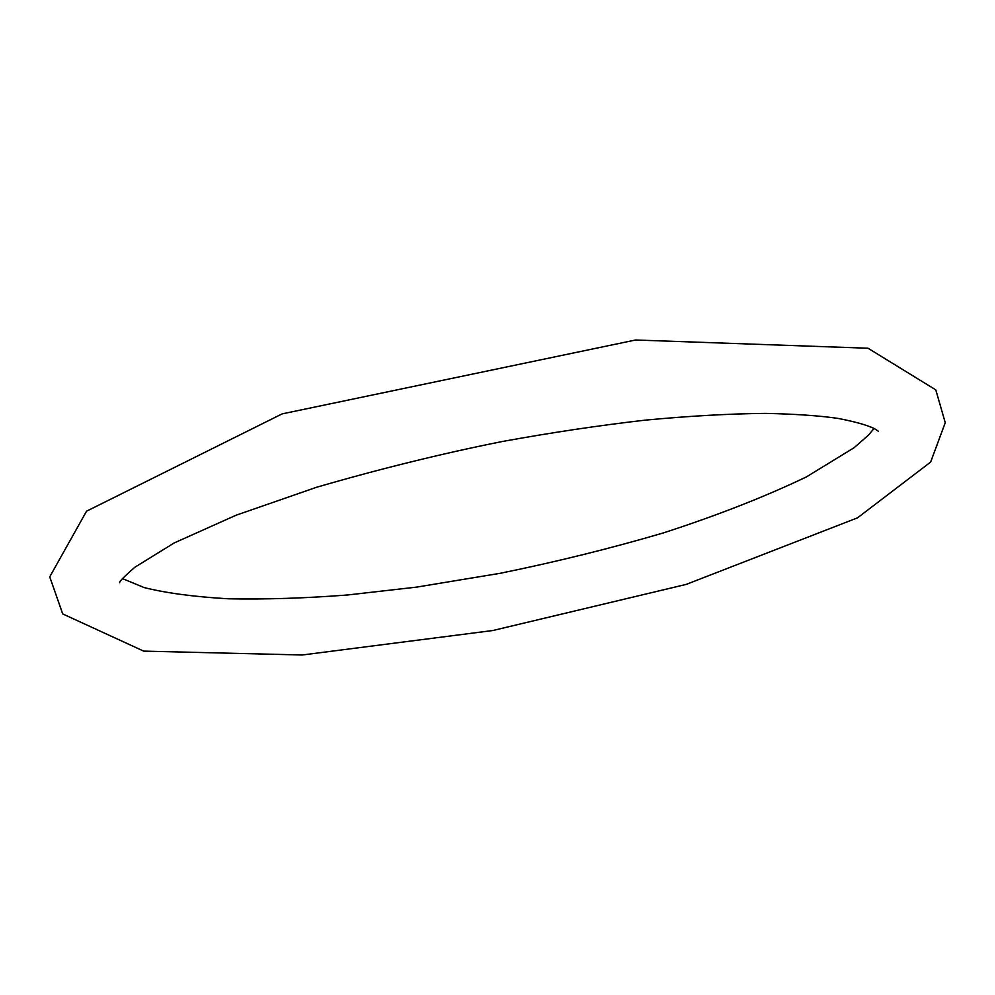 <?xml version="1.0" encoding="UTF-8"?>
<svg xmlns="http://www.w3.org/2000/svg" width="995" height="995" viewBox="0 0 995 995"><rect width="100%" height="100%" fill="white"/><g stroke="black" fill="none" stroke-linecap="round" stroke-linejoin="round"><path stroke-width="1.49" d="M86.54 511.206L49.75 576.826L62.697 613.915L143.666 651.116L302.169 654.996L492.836 630.519L686.164 584.413L857.503 517.848L930.648 462.053L945.25 422.688L935.81 389.891L868.013 348.238L635.531 340.004L282.145 413.883L86.54 511.206M878.286 431.171L874.244 428.534C866.943 425.039 854.867 421.669 838.001 418.397C819.37 415.699 795.216 414.032 765.553 413.385C729.323 413.733 689.025 415.997 644.648 420.201C598.604 425.524 551.068 432.638 502.027 441.556C441.631 453.658 379.829 468.894 316.621 487.251L236.051 515.236L174.225 542.922L134.835 567.262C123.927 576.789 118.878 581.951 119.686 582.759M122.534 578.617L144.126 587.56C166.252 593.082 194.299 596.826 228.29 598.791C265.242 599.525 305.03 598.256 347.653 594.973L416.781 587.1L500.286 573.282C556.267 561.852 610.507 548.432 662.993 533.034C716.96 515.559 764.757 496.853 806.385 476.916L854.17 447.675L868.61 434.989L874.07 428.447"/></g></svg>
